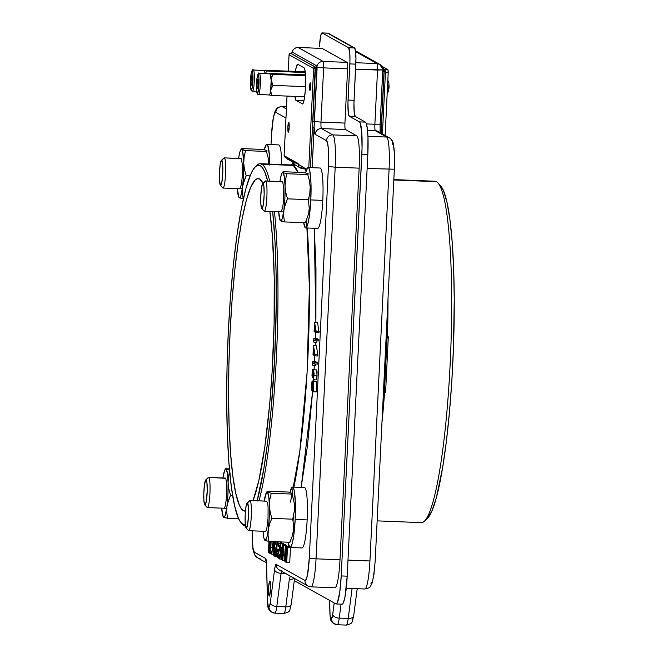 <?xml version="1.0" encoding="UTF-8"?>
<svg xmlns="http://www.w3.org/2000/svg" width="658" height="658" viewBox="0 0 658 658"><rect width="100%" height="100%" fill="white"/><g stroke="black" fill="none" stroke-linecap="round" stroke-linejoin="round"><path stroke-width="0.99" d="M377.149 520.865L421.293 522.633A170.833 22.545 -87.7 0 0 450.417 358.552A170.833 22.545 -87.7 0 0 436.46 181.69A170.833 22.545 92.3 0 1 437.907 182.883A170.833 22.545 92.3 0 1 450.656 352.844A170.833 22.545 92.3 0 1 424.352 521.235A170.833 22.545 92.3 0 1 419.804 522.197M424.352 521.235L427.412 518.364A167.806 22.142 -87.7 0 0 453.255 352.943A167.806 22.142 -87.7 0 0 440.728 186L437.907 182.883M433.449 181.567A170.833 22.545 92.3 0 1 436.46 181.69L393.821 179.979L436.46 181.69A170.833 22.545 -87.7 0 0 434.971 181.246L393.838 179.601M387.998 298.954A170.833 22.545 92.3 0 1 387.496 335.383M384.478 394.019A170.833 22.545 92.3 0 1 381.944 422.765M388.261 337.538L387.101 337.669L388.261 337.538A3.027 2.986 119.2 0 0 386.896 334.873L384.445 391.897L385.629 391.79L384.445 391.897L384.05 394.298M386.896 334.873L387.101 337.669L386.106 337.71L387.101 337.669L384.445 391.897L383.45 391.938L384.445 391.897L384.033 394.315L385.629 391.79L388.286 337.57L386.271 334.33A3.027 2.986 119.2 0 0 386.888 334.873L386.953 334.955M383.31 394.858L383.984 394.315M440.704 185.975L443.369 190.392L446.963 202.179L449.94 219.723L452.202 242.358L453.65 269.204L454.242 299.234L453.452 347.704L451.849 380.489L449.447 412.179L446.346 441.567L442.653 467.509L436.344 497.835L431.845 511.2L427.322 518.446M380.044 127.372L382.791 69.904L355.575 69.164L377.536 70.044L374.879 124.263L366.432 123.926L374.879 124.263A6.045 0.798 -87.7 0 0 375.364 130.728L386.665 137.045L367.945 136.296L386.665 137.045A6.045 5.98 -60.8 0 1 392.357 143.312L393.459 145.813L394.216 151.603M385.465 71.36A1.513 1.497 -60.8 0 0 384.708 69.987L384.042 69.797A1.513 1.497 -60.8 0 1 384.708 69.987L385.481 71.377L382.421 133.936L385.481 71.377L384.165 71.409L381.303 129.963L384.017 71.401L385.465 71.36L384.05 70.052A1.513 1.226 -15.9 0 1 382.791 69.312A1.513 1.226 164.1 0 0 384.05 70.052L384.091 70.636A1.513 0.674 3.3 0 1 382.791 69.904L377.536 70.044A6.045 0.798 -87.7 0 0 377.05 63.579L355.888 62.732L377.05 63.579L355.624 51.604L377.05 63.579L377.536 70.044L374.879 124.263A6.045 0.798 -87.7 0 0 375.364 130.728L386.665 137.045A30.227 3.989 92.3 0 1 389.084 169.353L369.936 560.978L347.975 560.098L369.936 560.978A30.227 3.989 92.3 0 1 364.853 589M329.65 600.417L330.053 614.909L330.464 617.541L331.492 618.438L332.446 616.25L334.206 602.967L332.726 614.482A9.072 1.193 92.3 0 1 331.492 618.438L330.752 618.018A9.072 1.193 92.3 0 1 329.954 612.935L329.65 600.417M333.713 623.496A6.045 5.98 -60.8 0 1 330.752 618.018A6.045 5.98 119.2 0 0 333.787 623.537C331.747 621.086 330.555 623.48 329.905 613.322A6.045 2.64 -1.4 0 1 329.954 612.935A6.045 2.64 178.6 0 0 329.905 613.355L329.584 600.384M333.787 623.537L337.315 624.738A15.118 1.99 -87.7 0 0 339.24 618.117A15.118 1.99 92.3 0 1 337.315 624.738A15.118 1.99 92.3 0 1 337.184 624.697A6.045 5.98 -60.8 0 1 331.492 618.438A6.045 5.98 119.2 0 0 334.453 623.907M339.24 618.117A6.045 3.339 -172.7 0 1 332.726 614.482A6.045 3.339 7.3 0 0 339.24 618.117L341.041 604.151L339.24 618.117L348.222 618.471L352.088 588.491L348.222 618.471L339.24 618.117M353.683 615.32A6.045 3.339 -172.7 0 1 353.683 615.896A6.045 3.339 -172.7 0 1 348.222 618.471A15.118 1.99 92.3 0 1 346.305 625.1A15.118 1.99 -87.7 0 0 348.222 618.471A6.045 3.339 7.3 0 0 353.691 615.855C351.553 623.759 353.206 623.044 346.297 625.1A15.118 1.99 92.3 0 1 346.166 625.059M394.348 169.213L367.131 168.473L394.348 169.205L375.192 560.838L373.917 574.779L372.074 583.153C369.87 586.697 371.441 587.668 364.828 589A30.227 3.989 -87.7 0 0 369.936 560.978L389.084 169.353A30.227 3.989 -87.7 0 0 386.665 137.045A6.045 5.98 119.2 0 1 389.396 137.835M367.542 130.416L375.364 130.728L367.542 130.416M394.348 169.205C394.882 157.838 394.487 149.218 393.147 143.345C392.99 141.371 391.716 139.521 389.322 137.793L378.021 131.477A6.045 5.98 119.2 0 0 375.364 130.728A6.045 5.98 -60.8 0 1 378.095 131.518M380.217 132.702L380.127 124.156L374.879 124.263L381.434 124.123L381.138 133.22L381.303 129.963L380.061 129.971L381.303 129.963L384.165 71.409L384.042 69.797L382.775 69.09L384.042 69.797M382.783 69.222A1.513 1.497 119.2 0 0 383.894 69.789L382.783 69.172L383.894 69.789A1.513 1.497 -60.8 0 1 383.227 69.6L382.717 69.098M381.434 124.123L380.127 124.156L382.701 71.434L384.017 71.401L381.434 124.123M382.759 69.213L379.707 64.328L377.05 63.579A6.045 5.98 -60.8 0 1 382.717 68.958L382.791 69.904L382.717 68.958M352.449 619.277L353.404 617.089M370.849 583.136L372.132 581.968L373.399 577.313L374.854 565.452M394.463 164.418L394.422 155.469M380.118 132.719L379.995 130.013M269.928 581.022A7.559 0.995 92.3 0 1 270.545 588.844A7.559 0.995 92.3 0 1 269.262 596.099A7.559 0.995 92.3 0 1 269.196 596.082L269.196 596.082A7.559 0.995 92.3 0 1 268.579 588.26A7.559 0.995 92.3 0 1 269.862 580.998A7.559 0.995 92.3 0 1 269.928 581.022L269.13 582.84L268.587 588.005L269.196 596.082L269.994 594.264L270.537 589.099L269.928 581.022M293.567 161.893L294.784 162.337A1.513 1.497 -60.8 0 1 294.595 161.531L284.133 155.675L287.044 96.076L284.116 155.666A1.513 1.497 119.2 0 0 284.889 157.056L293.271 161.745L285.556 157.246A1.513 1.497 -60.8 0 1 284.133 155.675L298.206 163.554A1.513 1.497 119.2 0 0 298.395 164.352A1.513 1.481 -50.8 0 1 297.655 166.474L301.446 168.555L305.337 169.073A1.513 1.497 119.2 0 0 305.222 168.432A1.513 1.497 -60.8 0 1 305.337 169.073L297.655 166.474L295.541 165.076L297.655 166.474A1.513 1.481 129.2 0 0 298.395 164.352L300.385 165.701M314.261 228.285L315.898 322.601L315.972 268.028L314.261 228.285M315.659 331.986L315.453 338.451L315.659 331.986M315.322 342.226L315.19 345.795L315.322 342.226M314.787 355.164L314.483 361.629L314.787 355.164M314.285 365.404L314.055 369.738L314.285 365.404M313.57 377.963L313.471 379.518M313.455 379.756L313.373 381.015L313.455 379.756M312.731 390.507L301.15 487.405L307.459 445.96L312.731 390.507M290.499 502.103L299.793 451.322L307.064 372.831L309.392 287.094L306.587 220.085M256.225 165.997A181.369 23.935 92.3 0 1 260.247 163.702A181.369 23.935 92.3 0 1 261.826 164.171L293.262 165.438A181.369 23.935 -87.7 0 1 298.008 172.297L293.262 165.438A6.045 5.98 119.2 0 0 295.541 165.076L294.077 164.467A1.513 1.505 97.1 0 0 294.784 162.337L298.395 164.352A1.513 1.497 -60.8 0 1 298.206 163.554L294.595 161.531A1.513 1.497 119.2 0 0 294.784 162.337L303.914 167.51M288.772 122.215A4.984 0.658 92.3 0 1 289.175 127.381A4.984 0.658 92.3 0 1 288.327 132.168A4.984 0.658 92.3 0 1 288.286 132.159L288.286 132.159A4.984 0.658 92.3 0 1 287.875 126.994A4.984 0.658 92.3 0 1 288.73 122.207A4.984 0.658 92.3 0 1 288.772 122.215L289.166 127.545L288.286 132.159L287.883 126.829L288.772 122.215M310.305 82.883A3.775 0.502 92.3 0 1 310.617 86.798A3.775 0.502 92.3 0 1 309.967 90.426A3.775 0.502 92.3 0 1 309.934 90.417L309.934 90.417A3.775 0.502 92.3 0 1 309.63 86.502A3.775 0.502 92.3 0 1 310.272 82.875A3.775 0.502 92.3 0 1 310.305 82.883L310.609 86.922L309.934 90.417L309.638 86.379L310.272 82.875M293.674 163.431L293.591 164.377L295.541 165.076A6.045 5.98 -60.8 0 1 293.262 165.438A181.369 23.935 -87.7 0 0 291.683 164.961L260.247 163.702M241.198 522.855A179.856 23.737 92.3 0 1 227.775 343.92A179.856 23.737 92.3 0 1 255.469 166.63A179.856 23.737 92.3 0 1 260.255 165.619L257.944 165.216L255.567 166.54L253.149 169.575L250.714 174.304L245.903 188.624L241.297 208.956L237.086 234.503L233.425 264.294L230.464 297.186L228.31 331.903L227.043 367.123L226.714 401.487L227.347 433.671L228.902 462.442L231.32 486.706L234.519 505.509L238.369 518.142L240.491 521.975L242.72 524.113A179.856 23.737 92.3 0 1 241.198 522.855L242.613 524.41A181.369 23.935 -87.7 0 0 244.143 525.676A181.369 23.935 92.3 0 1 241.905 523.538M292.884 164.714L291.683 164.961L293.262 165.438L261.826 164.171A181.369 23.935 92.3 0 1 269.681 181.123A181.369 23.935 -87.7 0 0 261.826 164.171L260.255 165.619A179.856 23.737 92.3 0 1 267.699 181.04L264.606 171.598L262.484 167.757L260.255 165.619L261.826 164.171A181.369 23.935 -87.7 0 0 256.998 165.191L255.469 166.63M245.434 511.052A166.359 21.953 92.3 0 1 244.834 511.093A166.359 21.953 92.3 0 1 243.378 510.657L241.321 508.692L239.356 505.138L235.794 493.451L232.833 476.055L230.596 453.625L229.157 427.009L228.573 397.235L228.877 365.453L230.045 332.874L232.044 300.764L234.783 270.339L238.163 242.786L242.062 219.155L246.322 200.353L250.772 187.102L255.263 179.922L257.459 178.696L259.597 179.075A166.359 21.953 92.3 0 1 262.978 183.228L259.597 179.075A166.359 21.953 92.3 0 0 258.15 178.639L258.166 178.639M269.838 211.374A166.359 21.953 92.3 0 1 272.33 368.167A166.359 21.953 92.3 0 1 253.042 500.606L258.824 480.636L264.812 446.946L269.657 404.464L272.034 373.053L274.098 324.279L274.221 277.289L272.387 236.107L269.838 211.374M245.524 511.036L243.378 510.657A166.359 21.953 92.3 0 1 229.79 338.426A166.359 21.953 92.3 0 1 258.15 178.639M284.725 556.199L283.804 555.771L283.878 554.225L284.634 554.645L284.552 556.191L283.804 555.771L283.878 554.225L284.782 554.653M283.211 545.128L282.833 560.386L283.211 545.128M286.181 545.433L286.526 546.222L286.567 545.449L283.573 545.326L282.833 560.386L284.741 560.468L282.66 560.287L283.022 546.609M281.731 554.612L282.052 548.073L281.155 554.291L281.731 554.612L282.052 548.073L281.155 554.291L281.731 554.612M282.924 554.867L282.134 554.834L281.665 559.736L281.657 556.158L280.736 555.64L282.381 544.265L281.665 559.736L281.657 556.158L280.736 555.64L282.381 544.265L285.408 544.405L285.366 545.4L285.408 544.405L282.414 544.281L281.904 554.71L282.932 554.752M282.06 556.38L282.85 556.413L282.06 556.38M281.665 559.736L282.685 559.777L281.665 559.736M271.762 552.917L271.178 554.069L271.302 551.56L271.91 551.577L271.228 551.61L271.145 554.028L271.302 551.56M269.591 546.856L269.854 541.485L269.591 546.856M269.994 552.013L269.681 548.887L270.586 548.92L269.681 548.887L269.772 546.88L270.693 546.913L269.772 546.88L270.035 541.493L270.027 552.021L270.956 541.534L270.027 552.021M271.137 541.534L270.38 552.613L270.076 553.526L269.739 553.271L269.467 550.047L269.928 553.567C270.397 553.23 270.701 551.223 270.841 547.555L272.363 547.612L270.841 547.555L271.137 541.534M271.08 553.625L269.928 553.567M269.114 541.46L268.398 552.317L268.933 541.452L268.398 552.317L269.574 552.457L268.579 552.416L269.114 541.46M273.21 548.098L272.519 548.073L273.21 548.459L273.152 542.513L272.519 548.073L273.21 548.098M273.054 541.616L271.622 554.118L272.346 549.562L273.226 550.055L273.473 555.155L273.333 541.624L273.473 555.155L274.32 555.188L273.284 555.048L273.226 550.055L272.346 549.562L271.812 554.225L273.276 554.283L271.622 554.118L273.054 541.616M272.519 548.073L273.152 542.513L273.21 548.459L272.519 548.073M276.952 543.903L276.253 543.878L276.047 544.89L276.796 544.923L276.047 544.89L275.439 541.97C274.912 541.978 274.518 543.919 274.263 547.793L276.508 547.884L274.263 547.793C274.139 551.906 274.345 554.225 274.871 554.743L274.871 554.743C275.291 554.924 275.628 553.526 275.875 550.549L275.225 550.178L275.875 550.549L274.945 554.768M276.056 541.995L277.454 542.036M275.439 541.97L276.047 544.89L275.965 541.468M274.88 541.353L274.049 552.383L274.427 555.656L274.781 556.281L275.192 556.002L276.13 549.101L275.299 548.64L275.225 550.178M274.871 554.743L274.263 547.793L275.357 541.953M276.434 549.109L276.13 549.101C275.866 553.904 275.414 556.298 274.781 556.281L274.082 552.959L274.789 541.682M276.64 556.38L274.781 556.281M279.856 545.235L278.605 545.186L278.4 546.206L279.749 546.255L278.4 546.206L277.791 543.286C277.257 543.286 276.87 545.227 276.615 549.101L279.609 549.224L279.798 546.79L279.609 549.224L276.615 549.101C276.492 553.222 276.689 555.541 277.224 556.059L277.224 556.059C277.643 556.24 277.972 554.842 278.227 551.856L277.577 551.494L277.651 549.948L280.028 550.047M278.4 543.311L280.242 543.385L278.4 543.311M279.576 550.03L279.56 550.557M277.791 543.286L278.4 546.206L278.605 545.186L277.931 541.789M277.66 541.756L276.385 550.45L276.541 555.64L277.232 557.622L278.474 550.409L277.651 549.948L277.577 551.494L278.227 551.856L277.289 556.076M277.224 556.059L276.566 550.442L277.265 544.043L277.709 543.261L280.719 543.385M280.012 550.475L278.474 550.409C278.211 555.212 277.766 557.606 277.133 557.597L276.426 554.275L276.434 549.068C276.738 544.191 277.215 541.748 277.873 541.74M278.54 557.671L277.133 557.597M280.604 541.921L280.078 543.36M279.247 555.755L278.696 555.788L278.548 557.811L278.77 555.73L279.28 557.096L278.647 558.239L279.403 558.272L278.655 558.247L278.54 556.898M281.287 551.832L280.621 551.807L279.699 559.029L279.263 554.225L279.486 556.487L280.226 556.52L279.486 556.487L279.691 557.392L280.316 555.887L280.431 554.381L279.436 554.324L279.773 557.482L280.423 554.579L279.979 551.059L280.637 545.474L280.398 544.742L279.708 546.732L280.473 543.195L283.376 543.311M279.708 546.732L280.473 543.195L280.851 547.431L281.92 547.472L280.851 547.431L280.473 550.401L281.484 550.442M283.779 544.322L283.466 543.319L280.473 543.195L280.892 554.554L279.831 559.02L279.247 555.138L279.263 554.225L280.44 554.275M280.571 551.083L281.385 551.116L280.571 551.083M280.431 554.381L280.176 549.512M280.678 547.324L280.398 544.742L279.88 546.831L280.695 546.864M283.804 544.602L283.466 543.319L280.473 543.195M281.509 559.111L279.699 559.029M285.794 547.76L285.004 553.863L286 553.904L285.004 553.863L285.169 560.509L285.325 549.389L285.728 547.769L286.008 548.575L285.975 554.406L285.794 547.76M285.72 558.157L285.975 554.406L285.243 560.501M289.166 547.382L288.862 546.329L285.819 546.198L286.148 554.513C285.991 558.831 285.638 561.34 285.095 562.047L284.824 553.773L284.758 560.591L285.054 562.022L285.449 561.471L286.255 548.377L285.95 546.305L285.506 546.79L284.824 553.773C284.98 549.463 285.325 546.946 285.868 546.214L288.772 546.329M289.191 547.645L288.862 546.329L285.868 546.214M286.148 554.513L286.946 554.546L286.148 554.513M286.575 562.121L285.095 562.047M289.857 547.415L287.11 547.3L286.559 562.467L287.11 547.3L290.186 547.472L287.472 547.505L286.732 562.565L289.726 562.689L290.466 547.62L289.726 562.689L286.559 562.467L286.921 548.78M312.196 382.323L313.208 391.806L316.202 391.929L316.704 381.689L313.71 381.574L313.208 391.806L316.202 391.929L316.704 381.689L313.512 381.459L313.208 391.806L312.279 382.372L311.678 385.382L311.892 390.474L311.481 385.201L312.279 380.974L313.167 388.467L313.512 381.459L313.167 388.467L312.83 384.412L313.364 384.428L312.83 384.412L312.279 380.974L315.272 381.089L312.279 380.974M315.486 381.541L315.19 381.089M313.101 390.523L311.892 390.474L313.101 390.523M312.994 389.166L311.958 389.125L312.994 389.166M312.229 382.331L311.678 385.382L312.682 385.415L311.678 385.382L311.892 390.474L311.431 386.657L312.04 381.179L315.223 381.081M315.281 369.788L312.287 369.664L313.512 369.821L312.492 369.78L312.237 374.904L312.731 374.92L312.237 374.904L312.714 375.998L312.287 369.664L311.991 375.85L312.887 377.939L313.603 371.211L313.882 374.896L313.282 379.748L316.276 379.863L317.057 375.578L316.621 369.944L313.627 369.821L314.063 375.463L317.057 375.578L314.063 375.463L313.282 379.748L314.113 373.999L313.57 369.804L312.714 375.998M313.866 375.266L313.512 371.161M313.553 371.17L312.953 374.558L313.891 374.599L312.953 374.558L312.887 377.939L313.545 377.963L312.887 377.939L311.991 375.85M312.55 364.343L312.69 361.555L314.639 362.648L314.565 363.997L312.821 363.019L312.55 364.343M315.7 365.461L315.774 364.047L315.7 365.461L312.706 365.338L312.821 363.019L314.565 363.997L317.559 364.121L317.633 362.764L315.684 361.678L312.69 361.555L314.639 362.648L317.633 362.764L314.639 362.648L314.565 363.997L317.559 364.121L317.633 362.764L315.684 361.678M313.011 354.991L313.463 345.721L315.075 354.761L313.553 348.123L313.011 354.991M314.804 355.164L313.208 355.106L313.553 348.123L314.935 355.879L317.929 355.994L316.457 345.845L313.463 345.721L315.075 354.761L318.069 354.876L315.075 354.761L314.935 355.879L317.929 355.994L316.457 345.845M316.811 338.508L318.76 339.594L318.694 340.943L315.7 340.828L318.694 340.943L318.76 339.594L315.766 339.47L318.76 339.594L316.811 338.508L313.817 338.385L315.766 339.47L315.7 340.828L313.956 339.849L313.841 342.168L316.835 342.283L313.841 342.168L313.956 339.849L315.7 340.828L315.766 339.47L313.817 338.385L313.685 341.173M316.835 342.283L316.901 340.877L316.835 342.283M314.146 331.821L314.598 322.552L316.202 331.583L314.68 324.945L314.146 331.821L315.939 331.994L314.343 331.928L314.68 324.945L316.062 332.701L319.056 332.825L317.592 322.667L314.598 322.552L316.202 331.583L319.196 331.706L316.202 331.583L316.062 332.701L319.056 332.825L317.592 322.667M288.253 71.039L289.051 54.746L290.622 53.306L315.182 67.042L312.443 127.208L314.129 127.372L312.443 127.208L312.879 121.376L314.499 121.524L312.879 121.376L315.453 68.662L310.461 167.626L315.305 68.654L313.611 68.481A1.513 1.497 -60.8 0 1 315.182 67.042L290.639 53.314L315.33 67.042A1.513 1.497 119.2 0 0 316.86 65.899L316.983 66.326A1.513 1.258 -1.4 0 1 315.355 67.297A1.513 1.258 178.6 0 0 316.983 66.326L317.057 67.272A1.513 0.642 -6 0 1 315.396 67.889L315.182 67.042L313.611 68.481L289.068 54.762L290.622 53.306A1.513 1.497 119.2 0 0 289.068 54.762L288.27 71.048L289.068 54.762L313.611 68.481L317.074 68.802L314.129 127.372A12.091 1.596 -87.7 0 0 315.19 134.355L326.491 140.672A24.181 3.191 92.3 0 1 328.424 166.515L309.276 558.14A24.181 3.191 92.3 0 1 304.983 580.504L276.212 564.416A12.091 1.596 -87.7 0 0 274.567 569.68A6.045 3.339 7.3 0 0 281.081 573.315L285.621 573.496L281.081 573.315L276.796 606.511L285.778 606.873A15.118 1.99 92.3 0 1 283.861 613.495A15.118 1.99 -87.7 0 0 285.778 606.873L276.796 606.511A15.118 1.99 92.3 0 1 274.871 613.141A15.118 1.99 92.3 0 1 274.74 613.1A6.045 5.98 -60.8 0 1 269.048 606.832A6.045 5.98 119.2 0 0 272.017 612.31M291.239 603.723A6.045 3.339 -172.7 0 1 291.239 604.291A6.045 3.339 -172.7 0 1 285.778 606.873L289.314 579.443L290.277 576.095L289.314 579.443A6.045 3.339 7.3 0 0 294.011 578.185A6.045 3.339 -172.7 0 1 289.314 579.443L285.778 606.873A6.045 3.339 7.3 0 0 291.247 604.258L294.57 578.497M271.548 134.709L273.292 118.177L274.559 113.513L275.842 112.353A6.045 5.98 -60.8 0 1 282.126 106.563A6.045 5.98 119.2 0 0 275.842 112.353A24.181 3.191 92.3 0 0 271.548 134.709L271.006 144.596M282.126 106.563L286.403 108.957L282.126 106.563L286.51 106.744L282.126 106.563A30.227 3.989 92.3 0 0 281.863 106.489L286.518 106.67M275.842 112.353L285.959 118.004L275.842 112.353M242.72 524.113L245.302 524.459A179.856 23.737 92.3 0 1 242.72 524.113M257.081 501.108L263.85 468.603L267.798 440.794L271.129 409.301L274.674 357.829L276.22 305.238L276.064 271.803L274.97 241.173L272.659 211.489A179.856 23.737 92.3 0 1 257.171 500.771M244.143 525.676A181.369 23.935 -87.7 0 0 245.516 526.129A181.369 23.935 92.3 0 1 244.143 525.676M259.055 500.845A181.369 23.935 -87.7 0 0 274.452 211.563A181.369 23.935 92.3 0 1 259.055 500.845M293.937 487.117A181.369 23.935 -87.7 0 0 307.228 228.005M313.611 68.481L308.767 167.56L313.611 68.481M291.889 53.199L292.045 52.385A1.513 1.324 -154.2 0 1 291.938 52.755L292.316 52.171L316.942 66.03L312.163 167.691L314.129 127.372L315.19 134.355A6.045 5.98 -60.8 0 1 321.474 128.565A6.045 0.798 92.3 0 1 320.989 122.108L323.646 67.881A6.045 0.798 -87.7 0 0 323.16 61.424L298.115 47.475M306.513 169.739L305.337 169.073L306.513 169.739M296.042 100.435L303.93 100.756L296.042 100.435A18.136 2.393 92.3 0 1 294.858 96.389L296.042 100.435L302.59 103.939L296.042 100.435M295.458 71.335A18.136 2.393 92.3 0 1 297.646 64.245A18.136 2.393 92.3 0 1 297.811 64.287L304.037 67.774A18.136 2.393 92.3 0 1 305.526 86.552A18.136 2.393 92.3 0 1 302.433 103.972A18.136 2.393 92.3 0 1 302.269 103.923L303.231 103.051L304.185 99.555L305.279 90.656L305.657 80.136L304.868 69.649L304.037 67.774L297.811 64.287L296.363 66.606L295.458 71.335M315.314 68.226L317.09 68.3L315.314 68.226M293.896 162.016L294.784 162.337A1.513 1.505 -82.9 0 1 294.077 164.467L293.164 162.271L291.445 164.952L293.164 162.271L293.542 162.888M286.748 157.772L286.978 158.808L293.164 162.271A1.513 1.497 119.2 0 0 293.057 161.621A1.513 1.497 -60.8 0 1 293.164 162.271L286.978 158.808A1.513 1.497 119.2 0 0 286.863 158.159A1.513 1.497 -60.8 0 1 286.978 158.808L286.781 158.109M292.045 52.385C292.917 49.227 294.973 47.598 298.222 47.475A6.045 5.98 119.2 0 0 292.045 52.385A1.513 1.324 25.8 0 1 291.93 52.78L290.778 53.314M292.316 52.171A1.513 1.497 -60.8 0 1 290.787 53.323L290.787 53.323A1.513 1.497 119.2 0 0 292.316 52.171L316.86 65.899A1.513 1.497 -60.8 0 1 315.33 67.042L290.787 53.323M316.983 66.326A6.045 5.98 -60.8 0 1 323.16 61.424A6.045 5.98 119.2 0 0 316.983 66.326M317.057 67.272L323.646 67.881L317.057 67.272M314.499 121.524L320.989 122.108L314.499 121.524M291.946 52.739L291.897 53.084C291.996 47.927 299.176 46.858 298.173 47.466A6.045 0.798 92.3 0 1 298.222 47.475L323.16 61.424A6.045 0.798 92.3 0 1 323.646 67.881L347.597 68.843L344.94 123.071A6.045 0.798 -87.7 0 0 345.425 129.527L321.474 128.565A6.045 5.98 119.2 0 0 315.19 134.355L326.491 140.672A6.045 5.98 -60.8 0 1 332.775 134.89L321.474 128.565A6.045 0.798 92.3 0 1 320.989 122.108L323.646 67.881L347.597 68.843A6.045 0.798 -87.7 0 0 347.111 62.378L322.173 48.437A6.045 0.798 -87.7 0 0 322.124 48.421A6.045 0.798 -87.7 0 0 322.066 48.437M328.424 166.515L335.193 167.19A30.227 3.989 -87.7 0 0 332.775 134.89A6.045 5.98 119.2 0 0 326.491 140.672L327.594 143.173L328.35 148.963L328.424 166.515L309.276 558.14L316.046 558.823L335.193 167.19L328.424 166.515M310.675 586.763A6.045 5.98 -60.8 0 1 304.983 580.504A6.045 5.98 119.2 0 0 307.944 585.974M310.963 586.846A30.227 3.989 -87.7 0 0 316.046 558.823L309.276 558.14L307.525 574.673L306.258 579.336L304.983 580.504L276.212 564.416A6.045 5.98 119.2 0 0 279.247 569.927L308.018 586.015L310.938 586.846L334.889 587.8A30.227 3.989 -87.7 0 0 339.997 559.777L316.046 558.823L335.193 167.19L359.145 168.152A30.227 3.989 -87.7 0 0 356.726 135.844L332.775 134.89L321.474 128.565L345.425 129.527L356.726 135.844L332.775 134.89A30.227 3.989 92.3 0 1 335.193 167.19L359.145 168.152L339.997 559.777L316.046 558.823A30.227 3.989 92.3 0 1 310.938 586.846M281.081 573.315A6.045 0.798 92.3 0 1 281.501 571.185A6.045 0.798 92.3 0 0 281.081 573.315A6.045 3.339 -172.7 0 1 274.567 569.68L270.282 602.884A6.045 3.339 7.3 0 0 276.796 606.511L281.081 573.315M281.904 570.675A6.045 5.98 -60.8 0 1 276.212 564.416L275.348 565.592L274.567 569.68L270.282 602.884A9.072 1.193 92.3 0 1 269.048 606.832L268.308 606.421A6.045 5.98 119.2 0 0 271.343 611.932L274.871 613.141A15.118 1.99 -87.7 0 0 276.796 606.511A6.045 3.339 -172.7 0 1 270.282 602.884L269.369 606.692L268.308 606.421A9.072 1.193 92.3 0 1 267.518 601.33A6.045 2.64 178.6 0 0 267.461 601.757A6.045 2.64 -1.4 0 1 267.518 601.33L266.622 565.247A6.045 2.64 178.6 0 0 266.564 565.633L267.461 601.725C268.308 610.772 267.526 607.482 271.343 611.932M271.269 611.891A6.045 5.98 -60.8 0 1 268.308 606.421L267.518 601.33L266.622 565.247A12.091 1.596 -87.7 0 0 265.569 558.461A6.045 5.98 119.2 0 0 266.268 561.595A6.045 5.98 -60.8 0 1 265.569 558.461L254.333 552.177A6.045 5.98 119.2 0 0 257.368 557.696L266.408 562.755M266.572 565.666A6.045 2.64 -1.4 0 1 266.622 565.247L265.569 558.461L254.333 552.177A24.181 3.191 92.3 0 1 252.228 530.825L252.795 547.152L254.333 552.177A6.045 5.98 -60.8 0 0 260.025 558.445M298.222 47.475L322.173 48.437L298.222 47.475M323.16 61.424L347.111 62.378L323.16 61.424M344.94 123.071L320.989 122.108L344.94 123.071M291.247 604.258C289.109 612.162 290.77 611.438 283.853 613.495A15.118 1.99 92.3 0 1 283.721 613.462M290.959 605.492L290.326 607.531M306.044 171.22L305.337 169.073M316.514 379.518L316.934 377.24M317 376.434L317.049 371.688L316.498 369.944M315.544 381.829L315.272 381.089M289.15 547.267L289.018 546.617M281.394 543.393L280.925 541.904M280.653 541.879L280.218 542.801M385.185 70.562L384.955 69.526L387.949 69.649L381.73 66.17L387.949 69.649L388.212 71.171L388.195 72.882L385.415 72.767L388.195 72.882L385.136 135.449L388.195 72.882L387.949 69.649L384.955 69.526L385.177 70.39M384.955 69.526L382.643 68.235L384.955 69.526M269.747 165.109L269.385 154.869L267.79 145.508L267.058 144.505L266.268 144.653L264.302 149.753A30.227 3.989 92.3 0 1 266.794 144.423A30.227 3.989 92.3 0 1 269.739 164.089M281.714 164.566A30.227 3.989 -87.7 0 0 278.77 144.908L266.794 144.423M310.806 199.917A30.227 3.989 92.3 0 1 305.699 227.939A30.227 3.989 92.3 0 1 303.675 222.692L305.435 227.865L306.225 227.709L307.854 223.991L309.334 216.285L310.806 199.917L322.782 200.394L310.806 199.917L310.971 182.809L309.762 170.735L309.112 168.613L308.38 167.609L307.599 167.765L305.625 172.865A30.227 3.989 92.3 0 1 308.117 167.535A30.227 3.989 92.3 0 1 310.806 199.917M305.699 227.939L317.674 228.416A30.227 3.989 -87.7 0 0 322.782 200.394A30.227 3.989 -87.7 0 0 320.092 168.012L308.117 167.535M308.956 197.54L308.709 201.825M295.179 519.442A30.227 3.989 92.3 0 1 290.071 547.464A30.227 3.989 92.3 0 1 288.048 542.217L289.808 547.39L290.597 547.234L292.226 543.524L293.707 535.809L295.179 519.442L307.154 519.919L295.179 519.442L295.343 502.342L294.134 490.268L293.484 488.146L292.752 487.142L291.971 487.29L289.997 492.39A30.227 3.989 92.3 0 1 292.489 487.06A30.227 3.989 92.3 0 1 295.179 519.442M290.071 547.464L302.047 547.95A30.227 3.989 -87.7 0 0 307.154 519.919A30.227 3.989 -87.7 0 0 304.465 487.537L292.489 487.06M293.328 517.065L293.081 521.35M336.098 603.954A30.227 3.989 92.3 0 1 335.835 603.88L294.291 580.644L335.835 603.88L336.625 603.723L337.439 602.415L339.725 592.299L341.206 575.931L362.048 148.256L361.736 132.233L360.14 122.873L359.408 121.87L349.283 116.211L348.321 113.061L347.959 103.018L349.834 63.908L355.822 64.147L354.053 100.296L348.066 100.057L354.053 100.296A15.118 1.99 -87.7 0 0 355.271 116.45L349.283 116.211L355.271 116.45L365.396 122.108L359.408 121.87A30.227 3.989 92.3 0 1 361.834 154.178L367.822 154.416L347.194 576.169L341.206 575.931A30.227 3.989 92.3 0 1 336.098 603.954L342.086 604.192A30.227 3.989 -87.7 0 0 347.194 576.169L341.206 575.931L361.834 154.178L367.822 154.416A30.227 3.989 -87.7 0 0 365.396 122.108L359.408 121.87L349.283 116.211A15.118 1.99 92.3 0 1 348.066 100.057L349.941 60.947L349.785 52.936L348.625 47.754A15.118 1.99 92.3 0 1 349.834 63.908L355.822 64.147A15.118 1.99 -87.7 0 0 354.613 47.993L348.625 47.754L322.132 32.941L328.12 33.18L354.613 47.993L348.625 47.754L322.132 32.941L321.326 33.665L320.536 36.577L319.451 46.915A15.118 1.99 92.3 0 1 322.001 32.9A15.118 1.99 92.3 0 1 322.132 32.941L328.12 33.18A15.118 1.99 -87.7 0 0 327.988 33.139L322.001 32.9M341.823 604.118L342.612 603.962L343.427 602.654L345.006 596.831L347.194 576.169L367.822 154.416L367.978 137.316L367.312 128.4L366.128 123.12L365.396 122.108L355.271 116.45L354.308 113.308L353.946 103.257L355.962 58.299L354.975 48.495L327.725 33.254M264.253 70.283L305.213 71.722L264.203 70.488A10.577 1.398 92.3 0 1 264.977 73.63A10.577 1.398 -87.7 0 0 264.203 70.488L264.121 70.381M264.022 70.48A10.577 1.398 92.3 0 1 264.203 70.488A10.577 1.398 -87.7 0 0 264.113 70.464L253.338 70.028A10.577 1.398 92.3 0 1 253.429 70.061L264.203 70.488L253.429 70.061A10.577 1.398 92.3 0 1 254.292 81.008A10.577 1.398 92.3 0 1 252.491 91.174A10.577 1.398 92.3 0 1 252.392 91.141A1.209 1.193 -60.8 0 1 251.257 89.891A9.368 1.234 92.3 0 1 250.509 79.881A9.368 1.234 92.3 0 1 252.17 71.212A1.209 1.193 -60.8 0 1 253.429 70.061A1.209 1.193 119.2 0 0 252.17 71.212A9.368 1.234 92.3 0 1 252.919 81.23A9.368 1.234 92.3 0 1 251.257 89.891A1.209 1.193 119.2 0 0 251.85 90.985M264.532 70.612L265.067 70.735L264.532 70.612M266.613 70.99L305.304 72.544L266.613 70.99L265.511 73.606L266.613 70.99M270.29 73.655L305.493 74.872L271.08 73.49L269.87 74.025M270.06 73.861A10.577 1.398 92.3 0 1 270.249 73.869A10.577 1.398 92.3 0 1 271.17 79.799A10.577 1.398 92.3 0 1 270.652 90.343L272.922 85.359L271.318 81.222L270.158 73.754M270.603 91.651L270.652 90.343A10.577 1.398 92.3 0 1 269.212 94.949L271.622 95.459L270.652 90.343L271.252 78.36L272.651 74.37L270.249 73.869A10.577 1.398 -87.7 0 0 270.15 73.836L259.375 73.408A10.577 1.398 92.3 0 1 259.466 73.433L270.249 73.869L259.466 73.433A10.577 1.398 92.3 0 1 260.329 84.388A10.577 1.398 92.3 0 1 258.528 94.546A10.577 1.398 92.3 0 1 258.438 94.522A1.209 1.193 -60.8 0 1 257.294 93.272A9.368 1.234 92.3 0 1 256.546 83.253A9.368 1.234 92.3 0 1 258.207 74.593A1.209 1.193 -60.8 0 1 259.466 73.433A1.209 1.193 119.2 0 0 258.207 74.593A9.368 1.234 92.3 0 1 258.964 84.602A9.368 1.234 92.3 0 1 257.294 93.272A1.209 1.193 119.2 0 0 257.887 94.365L269.303 94.982A10.577 1.398 -87.7 0 0 271.112 84.816A10.577 1.398 -87.7 0 0 270.249 73.869L305.542 75.686L272.651 74.37L271.17 79.799L272.922 85.359L305.518 86.659L272.922 85.359L270.94 89.019L269.961 93.921L269.212 94.949L271.622 95.459L270.603 91.651M304.638 96.784L271.622 95.459L304.638 96.784M239.833 188.723L241.42 184.372L242.276 176.665L242.432 165.314L241.42 158.833L224.214 157.846A15.118 1.99 92.3 0 1 224.345 157.887L241.173 158.562L224.345 157.887L221.738 160.281A12.609 1.661 92.3 0 1 222.749 173.753A12.609 1.661 92.3 0 1 220.512 185.416L222.865 188.007A15.118 1.99 -87.7 0 0 225.554 174.033A15.118 1.99 -87.7 0 0 224.345 157.887A15.118 1.99 92.3 0 1 225.579 173.531A15.118 1.99 92.3 0 1 223.004 188.048A15.118 1.99 92.3 0 1 222.865 188.007A15.118 1.99 92.3 0 1 222.618 187.736M224.345 157.887A15.118 1.99 -87.7 0 0 223.942 157.969L221.409 160.346A12.609 1.661 92.3 0 1 221.738 160.281L224.345 157.887M220.405 185.326L222.741 187.9A15.118 1.99 -87.7 0 0 222.865 188.007L220.512 185.416A12.609 1.661 92.3 0 1 220.405 185.326A12.609 1.661 92.3 0 1 219.459 172.783A12.609 1.661 92.3 0 1 221.409 160.346L220.117 165.109L219.41 174.411L219.542 181.09L220.512 185.416L221.845 182.381L222.84 171.286L222.544 162.904L222.05 160.7L221.409 160.346M224.205 508.247L225.414 505.763L226.648 496.198L226.804 484.839L225.793 478.358L208.586 477.371A15.118 1.99 92.3 0 1 208.718 477.412L225.546 478.086L208.718 477.412L206.11 479.805A12.609 1.661 92.3 0 1 207.122 493.286A12.609 1.661 92.3 0 1 204.885 504.941L207.237 507.54A15.118 1.99 -87.7 0 0 209.927 493.566A15.118 1.99 -87.7 0 0 208.718 477.412A15.118 1.99 92.3 0 1 209.951 493.056A15.118 1.99 92.3 0 1 207.377 507.573A15.118 1.99 92.3 0 1 207.237 507.54A15.118 1.99 92.3 0 1 206.99 507.26M208.718 477.412A15.118 1.99 -87.7 0 0 208.315 477.494L205.781 479.879A12.609 1.661 92.3 0 1 206.11 479.805L208.718 477.412M204.778 504.859L207.114 507.433A15.118 1.99 -87.7 0 0 207.237 507.54L204.885 504.941A12.609 1.661 92.3 0 1 204.778 504.859A12.609 1.661 92.3 0 1 203.832 492.307A12.609 1.661 92.3 0 1 205.781 479.879L204.49 484.633L203.783 493.936L203.914 500.623L204.885 504.941L206.217 501.906L207.212 490.81L206.916 482.429L206.423 480.225L205.781 479.871M266.745 501.157L249.908 500.483A15.118 1.99 92.3 0 1 250.04 500.516L266.868 501.19L250.04 500.516L247.441 502.918A12.609 1.661 92.3 0 1 248.444 516.39A12.609 1.661 92.3 0 1 246.207 528.053L248.568 530.644A15.118 1.99 -87.7 0 0 251.249 516.67A15.118 1.99 -87.7 0 0 250.04 500.516A15.118 1.99 92.3 0 1 251.274 516.168A15.118 1.99 92.3 0 1 248.699 530.685A15.118 1.99 92.3 0 1 248.568 530.644A15.118 1.99 92.3 0 1 248.313 530.364M250.04 500.516A15.118 1.99 -87.7 0 0 249.637 500.606L247.104 502.983A12.609 1.661 92.3 0 1 247.441 502.918L250.04 500.516M246.1 527.963L248.436 530.537A15.118 1.99 -87.7 0 0 248.568 530.644L246.207 528.053A12.609 1.661 92.3 0 1 246.1 527.963A12.609 1.661 92.3 0 1 245.163 515.42A12.609 1.661 92.3 0 1 247.104 502.983M246.207 528.053L247.54 525.01L248.444 516.39L248.403 507.236L247.441 502.918L246.108 505.953L245.195 514.572L245.237 523.727L246.207 528.053M281.155 211.835L282.743 207.476L283.598 199.777L283.754 188.427L282.743 181.937L265.536 180.95A15.118 1.99 92.3 0 1 265.668 180.991L282.496 181.666L265.668 180.991L263.068 183.385A12.609 1.661 92.3 0 1 264.072 196.865A12.609 1.661 92.3 0 1 261.835 208.52L264.195 211.119A15.118 1.99 -87.7 0 0 266.877 197.145A15.118 1.99 -87.7 0 0 265.668 180.991A15.118 1.99 92.3 0 1 266.901 196.643A15.118 1.99 92.3 0 1 264.327 211.16A15.118 1.99 92.3 0 1 264.195 211.119A15.118 1.99 92.3 0 1 263.94 210.84M265.668 180.991A15.118 1.99 -87.7 0 0 265.264 181.073L262.731 183.459A12.609 1.661 92.3 0 1 263.068 183.385L265.668 180.991M261.728 208.438L264.064 211.012A15.118 1.99 -87.7 0 0 264.195 211.119L261.835 208.52A12.609 1.661 92.3 0 1 261.728 208.438A12.609 1.661 92.3 0 1 260.79 195.887A12.609 1.661 92.3 0 1 262.731 183.459L261.44 188.221L260.733 197.515L260.864 204.202L261.835 208.52L262.501 207.912L263.463 203.692L264.162 194.398L263.866 186.008L263.373 183.804L262.739 183.45M241.173 198.362L239.257 197.721A24.181 3.191 92.3 0 1 238.764 197.104A24.181 3.191 92.3 0 1 237.341 188.624L238.862 197.285L243.197 198.815L242.374 193.065L242.547 187.185A24.181 3.191 92.3 0 1 239.257 197.721L240.104 197.351L240.976 195.36L243.073 184.273L246.174 175.719L244.455 169.443L243.723 163.077L244.143 156.752L245.557 150.616L241.618 149.522L241.28 149.037L241.955 148.601L241.511 148.815M238.854 157.147L238.583 158.422A24.181 3.191 92.3 0 1 240.647 150.082A24.181 3.191 92.3 0 1 241.618 149.522A24.181 3.191 92.3 0 1 243.723 163.077L243.55 175.365L242.547 187.185L243.871 181.386L246.174 175.719L250.056 175.875L246.174 175.719L244.455 169.443L243.723 163.077A24.181 3.191 92.3 0 1 242.547 187.185L242.374 193.065L243.197 198.815M238.55 158.422L239.899 151.875L241.198 149.498L242.012 149.958L242.72 152.023L243.723 163.077L244.143 156.752L245.557 150.616L266.424 151.447L245.557 150.616L241.28 149.037M268.875 164.113L268.143 157.731L266.424 151.447L267.099 151.011L266.77 150.534L262.83 149.44L241.955 148.601L262.83 149.44M282.496 221.475L280.579 220.833A24.181 3.191 92.3 0 1 280.086 220.208A24.181 3.191 92.3 0 1 278.663 211.728L280.185 220.397L284.519 221.919L283.697 216.169L283.869 210.289A24.181 3.191 92.3 0 1 280.579 220.833L281.427 220.463L282.298 218.472L284.396 207.377L287.497 198.831L285.786 192.555L285.046 186.189L285.473 179.864L286.88 173.72L282.94 172.626L282.611 172.141L283.277 171.705L282.833 171.919M280.176 180.259L279.913 181.526A24.181 3.191 92.3 0 1 281.969 173.186A24.181 3.191 92.3 0 1 282.94 172.626A24.181 3.191 92.3 0 1 285.046 186.189L284.881 198.469L283.869 210.289L285.194 204.49L287.497 198.831L308.372 199.662L309.252 208.372L308.495 214.228L305.394 222.758L284.519 221.919L283.697 216.169L283.869 210.289A24.181 3.191 92.3 0 0 285.046 186.189L285.786 192.555L287.497 198.831L308.372 199.662L309.778 193.526L310.198 187.217L309.466 180.835L307.747 174.559L286.88 173.72L285.473 179.864L285.046 186.189L284.338 176.731L282.94 172.626L286.88 173.72L307.747 174.559L308.396 173.885L304.152 172.544L283.277 171.705L304.152 172.544M279.88 181.526L281.221 174.987L282.093 172.996L282.94 172.626L282.611 172.141M305.731 221.836L306.06 222.322L305.394 222.758L284.519 221.919M225.546 517.887L223.63 517.246A24.181 3.191 92.3 0 1 223.136 516.629A24.181 3.191 92.3 0 1 221.713 508.149L223.235 516.818L227.569 518.34L226.747 512.59L226.92 506.709A24.181 3.191 92.3 0 1 223.63 517.246L224.477 516.875L225.349 514.893L227.446 503.798L230.547 495.244L228.828 488.968L228.096 482.61L228.515 476.285L229.626 471.202L228.17 479.419L227.923 494.89L226.92 506.709L228.244 500.911L230.547 495.244L232.578 495.326L230.547 495.244L228.828 488.968L228.096 482.61A24.181 3.191 92.3 0 1 226.92 506.709L226.747 512.59L227.569 518.34L238.665 518.784L227.569 518.34M223.226 476.68L222.955 477.947A24.181 3.191 92.3 0 1 225.02 469.606A24.181 3.191 92.3 0 1 225.99 469.047L225.653 468.562L226.327 468.126L225.883 468.34M225.653 468.562L225.99 469.047A24.181 3.191 92.3 0 1 228.096 482.61L227.388 473.151L225.99 469.047L226.591 469.31L225.571 469.031L224.707 470.215L222.922 477.947M227.471 469.582L229.93 470.141L227.471 469.582M229.362 468.249L226.327 468.126L229.362 468.249M266.984 491.674L267.312 492.159A24.181 3.191 92.3 0 1 269.418 505.714L269.846 499.364L271.252 493.245L267.312 492.159L266.465 492.529L264.253 501.059A24.181 3.191 92.3 0 1 266.342 492.719A24.181 3.191 92.3 0 1 267.312 492.159L266.984 491.674L267.65 491.238L267.206 491.444M290.104 541.361L290.433 541.847L289.767 542.282L292.062 536.64L293.386 530.841L293.567 524.969L292.744 519.187L294.504 509.884L294.34 503.518L292.119 494.084L271.252 493.245L267.312 492.159L268.711 496.255L269.418 505.714A24.181 3.191 92.3 0 1 268.242 529.813L269.574 523.998L271.869 518.356L270.15 512.064L269.418 505.714L269.254 518.002L268.242 529.813A24.181 3.191 92.3 0 1 264.952 540.358L268.892 541.452L268.069 535.67L268.242 529.813L267.099 536.435L265.371 540.374L264.557 539.922L263.85 537.857L263.036 531.261A24.181 3.191 92.3 0 0 264.458 539.741L264.623 540.07M265.273 531.212L266.062 530.866L266.86 528.3L268.028 518.331L268.086 507.145L267.658 503.23L266.613 501.182M264.623 539.873L264.952 540.358A24.181 3.191 92.3 0 1 264.458 539.741M289.767 542.282L268.892 541.452L289.767 542.282M266.868 540.999L264.952 540.358M288.525 492.069L267.65 491.238L288.525 492.069L292.794 493.648L292.119 494.084L271.252 493.245L269.846 499.364L269.418 505.714L270.15 512.064L271.869 518.356L292.744 519.187L271.869 518.356L269.574 523.998L268.242 529.813L268.069 535.67L268.892 541.452M252.54 91.166A10.577 1.398 -87.7 0 0 254.301 80.827A10.577 1.398 -87.7 0 0 253.429 70.061M251.035 80.177L252.376 80.227L251.035 80.177L251.595 75.818L252.277 76.196L252.392 80.934L252.277 76.196L251.595 75.818L251.035 80.177L251.15 84.915L251.874 84.94L251.15 84.915L251.035 80.177M251.833 85.293L251.15 84.915L251.833 85.293L252.392 80.934L251.833 85.293M252.17 71.212L251.183 73.474L250.509 79.881L250.534 86.675L251.257 89.891L252.244 87.637L252.919 81.23L252.894 74.428L252.17 71.212M258.578 94.546A10.577 1.398 -87.7 0 0 260.338 84.208A10.577 1.398 -87.7 0 0 259.466 73.433M257.072 83.55L258.413 83.607L257.072 83.55L257.64 79.19L258.314 79.569L258.43 84.306L258.314 79.569L257.64 79.19L257.072 83.55L257.188 88.287L257.92 88.32L257.188 88.287L257.072 83.55M257.87 88.665L257.188 88.287L257.87 88.665L258.43 84.306L257.87 88.665M258.207 74.593L257.22 76.846L256.546 83.253L256.579 90.056L257.294 93.272L258.281 91.01L258.964 84.602L258.931 77.8L258.207 74.593M388.862 84.405L388.607 89.562M337.315 624.738L346.297 625.1M364.828 589L346.256 588.26M357.195 588.696L353.691 615.855M384.708 69.987L382.759 68.893M379.707 64.328L355.526 50.806M283.853 613.495L274.871 613.141M271.499 134.651L272.774 120.702L274.608 112.337C276.821 108.792 275.25 107.822 281.863 106.489M287.036 96.076L284.116 155.666L284.889 157.056M306.702 169.254L301.051 166.096M293.271 161.745L293.764 162.213M281.846 570.659L279.247 569.927M266.564 565.633L266.424 561.768M257.368 557.696L254.564 554.793L252.943 549.265L252.179 530.825M298.173 47.466L322.124 48.421M242.325 188.821L223.004 188.048M226.697 508.346L207.377 507.573M265.536 531.36L248.699 530.685M283.647 211.934L264.327 211.16M240.647 150.082L241.297 149.012M281.969 173.186L282.619 172.116M225.02 469.606L225.669 468.537M266.342 492.719L266.992 491.641M253.338 70.028C252.54 68.481 251.677 70.645 250.747 76.501C250.196 86.165 250.575 90.993 251.866 90.993L256.678 91.339M259.375 73.408C258.578 71.862 257.714 74.017 256.784 79.881C256.233 89.537 256.612 94.374 257.903 94.374M387.833 80.177L388.853 82.99L389.1 87.012L388.541 90.96L387.167 93.88"/></g></svg>
